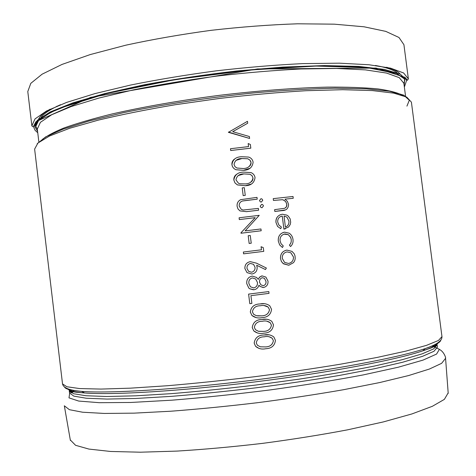 <?xml version="1.0" encoding="UTF-8"?>
<svg xmlns="http://www.w3.org/2000/svg" width="476" height="476" viewBox="0 0 476 476"><rect width="100%" height="100%" fill="white"/><g stroke="black" fill="none" stroke-linecap="round" stroke-linejoin="round"><path stroke-width="0.71" d="M269.077 334.836L264.001 334.997C258.248 335.116 254.975 337.817 254.172 343.113L255.582 346.308L259.152 348.497M266.566 319.253L262.062 319.467C256.308 319.58 253.036 322.282 252.232 327.571L253.744 330.874L257.605 333.051M264.055 303.712L260.122 303.95C254.374 304.057 251.096 306.752 250.299 312.036L251.917 315.463L256.177 317.635M252.191 276.086L252.203 276.086C248.234 277.05 246.425 279.585 246.776 283.684L248.811 288.051L249.68 288.753L254.077 289.753C256.576 289.229 258.206 287.706 258.968 285.183L260.045 286.409L263.537 287.51C266.727 286.647 268.22 284.523 268.018 281.143L265.894 277.091L262.139 275.896L261.372 276.08L259.426 277.329L258.242 279.364L256.576 277.431L252.203 276.086C248.234 277.044 246.425 279.573 246.764 283.684L248.799 288.051L249.668 288.753L253.387 289.795M262.127 275.896L259.759 276.984L258.307 279.174M258.968 285.183L260.057 286.409L263.151 287.534M261.098 246.711L261.485 249.799L261.086 246.711L263.293 247.639L263.764 251.352L243.575 253.845L243.361 252.036L243.575 253.845M248.198 235.739L249.15 243.468L251.227 243.212L249.162 243.468L248.198 235.739L250.269 235.483L251.239 243.212M261.169 230.771L241.005 233.228L240.951 232.818L255.166 217.657L239.303 219.591L239.089 217.782L239.315 219.585L255.178 217.651L240.963 232.818L241.017 233.228L261.181 230.765L260.955 228.962L245.116 230.89L259.247 215.342L239.089 217.782M240.368 199.819C237.875 201.306 236.798 203.526 237.137 206.477C236.81 203.383 237.976 201.122 240.654 199.676L256.998 197.367L257.224 199.164L242.516 200.997C240.106 201.818 239.011 203.526 239.22 206.114L241.29 209.357L243.182 210.023L258.379 208.405L258.593 210.208L246.467 211.659L240.017 210.916L246.467 211.659M240.017 210.916L238.054 209.041L237.149 206.471L238.036 209.041L240.005 210.922M242.225 187.913L243.176 195.624L242.225 187.913L244.295 187.663L245.259 195.368L243.176 195.624M248.543 146.602L248.174 143.532L250.37 144.472L250.816 148.173L230.687 150.523L230.479 148.72L230.687 150.523M228.403 132.072L249.602 138.451L228.432 132.328L247.466 121.315L247.704 123.23L232.71 131.685L249.37 136.523L249.614 138.445M247.704 123.23L232.716 131.685M290.527 246.538L289.456 245.14L290.544 246.538C292.538 244.658 293.359 242.302 292.99 239.464C292.651 236.774 291.383 234.686 289.206 233.204L284.553 232.163C280.061 233.258 277.984 236.221 278.311 241.058L279.626 244.914L282.458 247.514L283.244 245.89L281.078 243.766L280.072 240.874C279.799 237.137 281.417 234.823 284.934 233.936L288.277 234.662L290.711 237.476L291.252 239.535L291.211 241.731L290.693 243.385L289.438 245.146M284.077 234.127L288.26 234.668L290.515 237.107L291.241 239.535L291.223 241.737L290.717 243.367L289.456 245.14M283.821 232.294C279.781 233.662 277.936 236.584 278.299 241.058L279.644 244.92L282.47 247.508M280.661 214.628C277.222 216.027 275.652 218.627 275.955 222.417L277.562 226.433L280.757 228.706L281.37 227.016L278.894 225.071L277.692 221.983C277.573 218.68 279.097 216.705 282.268 216.056L283.91 229.117L288.611 226.963L290.205 224.589L290.687 222.25L290.187 218.936L288.402 216.241L286.861 215.122L282.375 214.224C277.93 215.081 275.794 217.812 275.967 222.411L277.579 226.427L280.757 228.706M281.078 216.336L282.25 216.062L283.898 229.123L285.505 228.778M273.444 200.432L273.23 198.635L273.444 200.432L282.435 199.718L284.475 200.551L286.022 202.145L286.814 204.597L286.373 206.858L284.904 208.143M273.23 198.635L293.026 196.487L293.252 198.272L284.975 199.158L287.379 201.342L288.563 204.382C288.444 208.446 286.296 210.529 282.113 210.618L274.842 211.445L274.616 209.648L284.505 208.327C286.272 207.59 287.04 206.233 286.802 204.258L285.826 201.824L283.833 200.176M274.616 209.648L274.83 211.451L285.356 209.946M286.504 250.162C282.292 251.274 280.293 254.083 280.501 258.581L281.417 261.514L283.458 263.805L288.789 265.245L293.567 262.615L294.709 260.711L295.215 258.587L295.013 255.886L294.222 253.797L291.984 251.382L286.891 250.102C282.458 251.072 280.334 253.898 280.519 258.575L281.435 261.514L283.125 263.531L288.801 265.239M234.412 159.121C232.574 160.531 231.747 162.387 231.931 164.702C232.353 167.112 233.71 168.79 236.001 169.736L243.42 170.331L250.168 168.218M236.703 174.24C234.626 175.644 233.674 177.596 233.847 180.095L235.019 182.974L237.459 184.926L245.342 185.723L251.465 183.986M259.474 200.592L260.378 201.907L261.342 202.068L262.788 200.212L261.86 198.897L260.925 198.736L259.474 200.592L260.39 201.901L261.342 202.068M260.182 206.239L261.056 207.536L262.05 207.715L263.496 205.852L262.597 204.555L261.633 204.377L260.182 206.239L261.068 207.53L262.05 207.715M265.447 269.559L256.689 265.263L265.459 269.559L266.37 268.03L256.463 263.168L250.311 261.645C246.604 262.425 244.795 264.71 244.884 268.512L247.02 272.605L251.881 274.027C255.505 273.254 257.254 271.017 257.141 267.31L256.683 265.251M250.203 261.663C246.55 262.472 244.771 264.757 244.872 268.512L247.032 272.605L251.893 274.027M268.785 291.568L248.597 294.108L249.799 303.676L248.609 294.108L268.803 291.568L269.029 293.371L250.923 295.661L251.887 303.414L249.799 303.676M56.87 106.178L57.174 106.249M408.378 78.897L407.397 80.277L405.052 77.344L376.088 68.074L257.528 68.955L90.583 97.378L35.997 121.666L33.195 126.866L31.856 125.795L35.034 118.887L46.499 110.991L66.575 102.423L94.98 93.599L130.686 85.031C157.598 79.605 186.098 74.875 216.193 70.847C246.36 67.372 275.152 64.962 302.569 63.617L339.287 63.171L368.989 64.76L390.552 68.139L403.606 72.977L408.378 78.897L403.922 44.696L398.983 37.491L385.78 31.38L364.086 26.799L334.283 24.169L297.506 23.8C270.07 24.728 241.284 26.9 211.148 30.321C181.094 34.397 152.653 39.353 125.825 45.184L90.261 54.562L62.017 64.427L42.108 74.185L30.803 83.348L27.787 91.541L31.898 126.069M448.172 392.873L444.376 399.364L432.363 406.296L411.913 413.942L383.323 421.926L347.629 429.822C320.818 434.897 292.472 439.407 262.591 443.364C232.657 446.857 204.073 449.439 176.834 451.099L140.295 452.2L110.622 451.468L88.917 449.076L75.571 445.298L70.299 439.937M273.456 200.426L282.446 199.712L283.851 200.17M293.252 198.272L284.969 199.158M286.189 216.788L284.029 216.044L285.421 227.123C288.01 226.005 289.176 223.988 288.92 221.06L287.129 217.455L286.177 216.794L287.129 217.455M287.117 217.461L288.92 221.06M288.908 221.066C289.164 223.887 288.075 225.874 285.63 227.034M284.029 216.056L286.177 216.794M287.111 251.899L290.872 252.804L293.442 256.986C293.561 260.527 291.931 262.687 288.563 263.448L284.571 262.407L282.274 258.355C282.131 254.803 283.744 252.655 287.111 251.899L290.884 252.804L293.454 256.98C293.579 260.295 292.109 262.419 289.039 263.359M248.174 143.532L248.561 146.602L230.479 148.72M250.828 148.161L230.699 150.511M253.107 162.203C252.637 159.638 251.155 157.925 248.668 157.068L241.731 156.735C235.971 156.818 232.704 159.472 231.943 164.696C232.365 167.106 233.722 168.784 236.013 169.73L243.432 170.319C249.192 170.146 252.417 167.445 253.107 162.203M235.9 160.412L241.951 158.538L247.77 158.77L249.948 160.162L251.06 162.506C250.299 166.451 247.681 168.462 243.212 168.522L236.899 168.016L234.989 166.654L234.031 164.5C234.817 160.477 237.465 158.484 241.963 158.526L247.788 158.764L249.965 160.156L250.9 161.757L251.048 163.571L250.43 165.231L248.942 166.737M255.035 177.578C254.624 175.204 253.297 173.55 251.06 172.615L243.658 172.116C237.893 172.205 234.626 174.859 233.859 180.089L235.031 182.968L237.47 184.92L245.354 185.717C251.12 185.533 254.345 182.826 255.035 177.578M238.143 175.573L243.879 173.918L250.061 174.287L252.006 175.692L252.982 177.881C252.226 181.838 249.608 183.849 245.14 183.915L239.969 183.766L238.488 183.266L235.953 179.892C236.739 175.864 239.38 173.871 243.89 173.913L250.078 174.275L252.018 175.68L252.994 177.875C253.059 179.874 252.22 181.368 250.465 182.373M245.247 195.374L243.188 195.618M242.516 200.997L245.182 200.598M258.605 210.202L246.479 211.653M257.207 199.17L245.194 200.592M243.349 252.036L261.485 249.799M263.764 251.352L243.587 253.839M246.984 268.351C246.836 265.763 247.996 264.132 250.465 263.46L253.535 264.335L255.023 267.191C255.213 269.85 254.059 271.534 251.56 272.236L248.526 271.278L246.984 268.351M250.453 263.466L253.524 264.335L255.023 267.191C255.207 269.725 254.142 271.391 251.804 272.189M262.335 277.704L264.489 278.389L265.953 281.304C266.268 283.517 265.412 284.981 263.377 285.695L260.884 284.844L259.521 282.185C259.349 279.93 260.283 278.436 262.335 277.704M252.369 277.901L255.689 279.007L257.462 282.488C257.659 285.314 256.445 287.135 253.815 287.95L250.412 286.778L248.871 283.44C248.514 280.584 249.68 278.74 252.369 277.901L255.677 279.007L257.462 282.488C257.647 285.314 256.433 287.135 253.803 287.95L253.815 287.95M263.365 285.695L263.377 285.695C265.394 284.981 266.257 283.517 265.935 281.304L265.953 281.304M262.389 277.698L264.472 278.395L265.935 281.304M271.546 309.34L269.737 305.747C266.887 303.753 263.686 303.158 260.134 303.95C254.351 304.075 251.078 306.77 250.311 312.042L251.929 315.463C254.821 317.712 258.123 318.438 261.848 317.659C267.625 317.421 270.862 314.648 271.546 309.34M269.505 309.662C268.738 313.678 266.108 315.737 261.633 315.844L256.439 315.725L253.613 314.285L252.411 311.839C253.196 307.776 255.85 305.747 260.372 305.759C263.192 305.074 265.786 305.509 268.155 307.068L269.487 309.662C268.72 313.678 266.096 315.737 261.616 315.844L257.671 315.927M264.001 305.538L268.137 307.062L269.487 309.662M273.492 324.846L271.808 321.371C268.94 319.283 265.697 318.646 262.074 319.467C256.29 319.598 253.018 322.3 252.25 327.571L253.756 330.88C256.647 333.224 259.991 333.997 263.787 333.188C269.571 332.944 272.802 330.165 273.492 324.846M266.673 321.116L270.166 322.663L271.433 325.173C270.677 329.196 268.053 331.26 263.573 331.373L258.379 331.26L255.469 329.725L254.345 327.369C255.136 323.305 257.79 321.27 262.312 321.276C265.186 320.568 267.81 321.032 270.184 322.663L271.445 325.173C270.665 329.196 268.042 331.26 263.555 331.373L263.573 331.373M263.555 331.373L258.736 331.332M275.437 340.37L273.861 337.008C270.993 334.818 267.708 334.152 264.019 335.003C258.23 335.134 254.952 337.841 254.184 343.119L255.594 346.314C258.486 348.759 261.865 349.562 265.733 348.729C271.516 348.486 274.747 345.695 275.437 340.37M273.391 340.703C272.623 344.725 269.999 346.802 265.513 346.915L260.324 346.808L257.337 345.189L256.284 342.916C257.076 338.847 259.729 336.812 264.251 336.812C267.185 336.08 269.838 336.568 272.207 338.275L273.379 340.697C272.611 344.725 269.981 346.796 265.501 346.915L265.513 346.915M260.307 346.802L265.501 346.915M269.226 336.746L272.195 338.269L273.379 340.697M62.523 383.894L34.623 149.089L37.907 143.056L49.486 136.029L69.674 128.276L98.187 120.16C121.029 114.698 146.733 109.551 175.293 104.726L219.626 98.425C249.817 94.902 278.609 92.332 306.014 90.714L342.69 89.702L372.321 90.583L393.795 93.147L406.748 97.116L411.407 102.156L441.966 336.633L438.432 340.483L426.538 345.344L405.974 351.086L377.046 357.458L340.792 364.134C313.517 368.62 284.69 372.827 254.297 376.76C223.869 380.401 194.886 383.394 167.35 385.738L130.567 388.154L100.96 389.076L79.617 388.559L66.89 386.762L62.523 383.894C63.183 387.315 67.788 389.612 76.327 390.778L81.628 391.391C109.48 393.604 178.839 389.433 254.702 379.979C330.558 370.536 398.823 357.565 425.282 348.587C435.231 345.213 440.401 342.417 440.788 340.191M41.388 117.025C44.316 113.234 50.694 109.129 60.529 104.696M375.403 65.48C386.024 67.36 393.218 69.776 396.99 72.733M400.191 74.095C398.049 71.483 393.515 69.21 386.583 67.271M50.135 109.177C43.887 112.758 40.049 116.079 38.616 119.131M403.029 95.533C398.061 92.802 389.695 90.595 377.938 88.911C364.217 87.59 347.415 86.989 327.53 87.114C295.822 87.852 258.212 90.684 219.246 95.361C180.327 100.382 143.169 106.868 112.253 113.925C92.945 118.685 76.803 123.385 63.826 128.032C52.836 132.554 45.268 136.743 41.12 140.61M37.318 129.044L40.424 122.32L51.64 114.758L71.239 106.535L98.919 98.056L133.685 89.803C159.865 84.567 187.586 79.998 216.848 76.089C246.169 72.703 274.164 70.335 300.832 68.984L336.556 68.455L365.479 69.889L386.494 73.054L399.221 77.63L403.868 83.27L405.6 96.557M406.932 106.124L409.33 100.234L403.725 95.152L389.463 91.231L366.371 88.822L334.973 88.209C310.287 88.75 283.071 90.339 253.333 92.969C207.899 97.628 161.977 104.631 123.183 112.735L89.071 120.993L62.951 129.198L45.642 136.892L37.205 143.716M404.178 85.662L404.618 79.07L396.46 73.399L379.122 69.079L352.645 66.515L317.867 66.039C291.05 66.819 262.175 68.776 231.235 71.912C200.033 75.684 170.116 80.277 141.485 85.698L103.25 94.379L72.638 103.435L50.962 112.276L38.633 120.41L35.343 127.491L37.586 131.322M37.753 132.744L35.087 130.311L33.873 127.627L37.253 120.368L50.069 112.015L72.632 102.935L104.476 93.647L144.163 84.793C173.817 79.302 204.644 74.696 236.649 70.978L282.774 67.08L324.364 65.569L358.773 66.414L384.305 69.389L400.239 74.119L406.688 80.164L404.362 87.078M64.534 387.053C65.456 389.118 71.156 390.564 81.628 391.391L84.609 392.968C75.452 392.23 69.966 391.01 68.145 389.303M438.17 342.589C437.533 344.808 432.398 347.563 422.777 350.848C396.585 359.814 329.452 372.643 254.94 381.919C180.434 391.207 112.199 395.235 84.609 392.968L76.481 392.272C71.507 391.575 69.097 391.034 69.252 390.659L73.542 393.723L85.954 395.74L106.719 396.502L135.476 395.83L171.146 393.658C197.826 391.48 225.892 388.63 255.338 385.114L298.642 379.223C326.578 374.933 351.752 370.56 374.166 366.103L402.208 359.695L422.152 353.864L433.695 348.86L437.099 344.844L436.486 343.678M434.737 344.648L436.308 345.54M441.966 336.633C442.162 340.114 438.259 343.464 430.268 346.695L425.282 348.587L422.777 350.848L430.482 348.176C435.135 346.278 437.343 345.171 437.099 344.844L437.402 347.159L434.005 351.264L422.48 356.351L402.541 362.266L374.505 368.739L339.4 375.439C313 379.896 285.094 384.037 255.677 387.857C226.225 391.367 198.159 394.199 171.473 396.353L135.797 398.471L107.029 399.072L86.251 398.233L73.828 396.127L69.526 392.98L69.252 390.659M69.788 391.754L70.632 390.653M73.97 390.677L70.799 392.563M69.657 393.462L68.996 397.859L78.677 401.06L99.389 402.696L130.918 402.458L171.866 400.185C203.079 397.662 235.816 394.241 270.082 389.933C303.902 385.245 334.914 380.247 363.105 374.939L398.317 367.21L423.021 360.112L436.575 354.067L439.378 349.33L432.529 346.016M64.319 405.784L69.389 409.693L82.64 412.228L104.357 413.442L134.161 413.138L170.961 411.21C198.421 409.122 227.278 406.29 257.528 402.702C287.736 398.757 316.403 394.431 343.541 389.713L379.687 382.555L408.658 375.54L429.411 369.037L441.633 363.331L445.59 358.291M43.143 138.653L43.221 139.301M400.59 94.135L400.673 94.778M41.454 116.953L40.079 119.125M403.868 83.27L404.856 80.164L403.743 78.016L396.829 73.572L366.77 67.538L315.969 66.075L250.096 69.984L175.103 79.605L106.541 93.546L60.476 107.992C49.956 112.622 42.483 116.983 38.044 121.077C35.831 124.284 35.01 125.979 35.581 126.164L37.301 128.931L38.883 142.229M432.494 345.737L432.69 347.284M435.034 346.219L432.565 345.701M70.305 392.224L72.233 391.159M73.631 391.504L71.448 392.914M448.213 393.384L445.518 357.649C446.119 359.106 444.459 351.847 439.431 349.449M433.588 346.897L432.607 346.599M70.388 440.449L64.385 406.093"/></g></svg>
